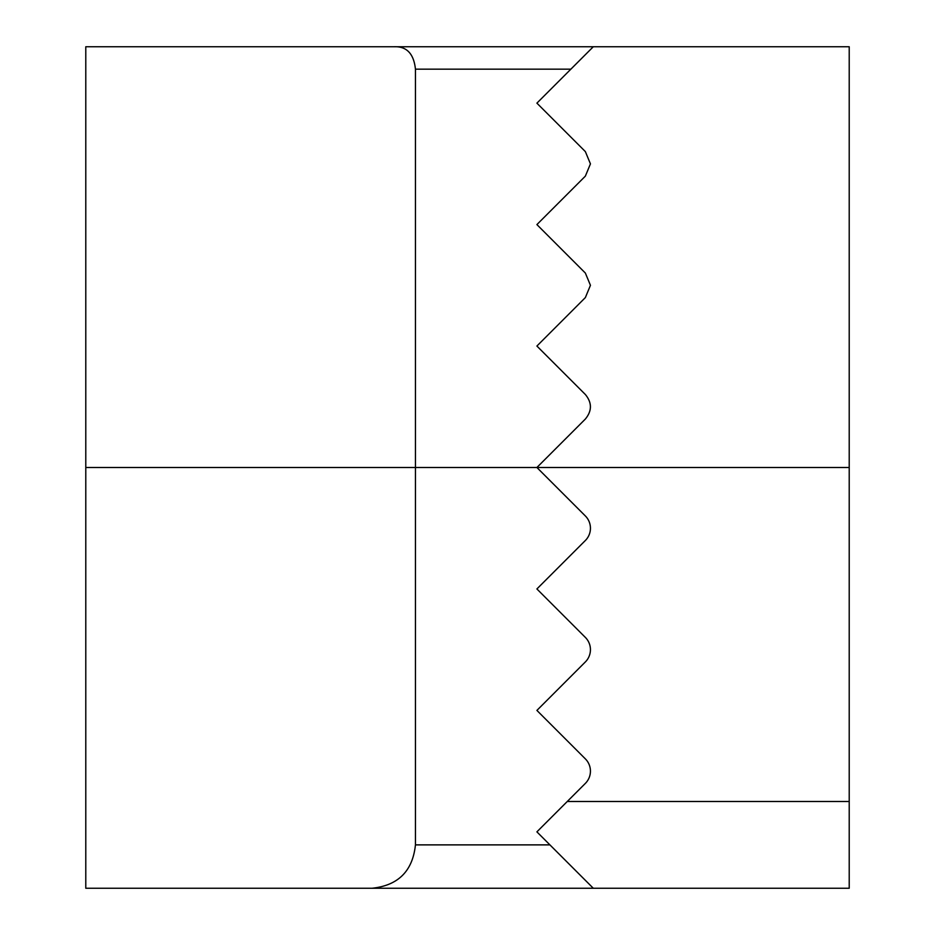 <?xml version="1.0" encoding="UTF-8"?>
<svg xmlns="http://www.w3.org/2000/svg" width="935" height="935" viewBox="0 0 935 935"><rect width="100%" height="100%" fill="white"/><g stroke="black" fill="none" stroke-linecap="round" stroke-linejoin="round"><path stroke-width="1.4" d="M585.357 151.599L590.441 163.87L585.357 151.599L536.9 103.142L593.293 46.75L570.876 69.167L415.444 69.167C413.796 53.669 406.632 46.189 393.939 46.75L85.786 46.75L85.786 467.5L415.444 467.5L415.444 844.878C412.686 871.034 398.228 885.492 372.072 888.25L849.214 888.25L849.214 801.494L567.264 801.494M585.357 273.055L590.441 285.315L585.357 273.055L536.9 224.587L585.357 176.131L590.441 163.87L585.357 176.131M415.444 69.167L415.444 467.5L536.9 467.5L585.357 515.956A17.356 17.356 0 0 1 585.357 540.5L536.9 588.957L585.357 637.413A17.356 17.356 0 0 1 585.357 661.945L536.9 710.413L585.357 758.869A17.356 17.356 0 0 1 585.357 783.401L536.9 831.858L593.293 888.25L549.92 844.878L415.444 844.878M85.786 467.5L85.786 888.25L372.072 888.25M393.939 46.75L849.214 46.75L849.214 801.494M585.357 297.587L590.441 285.315L585.357 297.587L536.9 346.043L585.357 394.5C592.077 402.669 592.077 410.851 585.357 419.044C592.089 410.839 592.089 402.658 585.357 394.5M849.214 467.5L536.9 467.5L585.357 419.044"/></g></svg>
